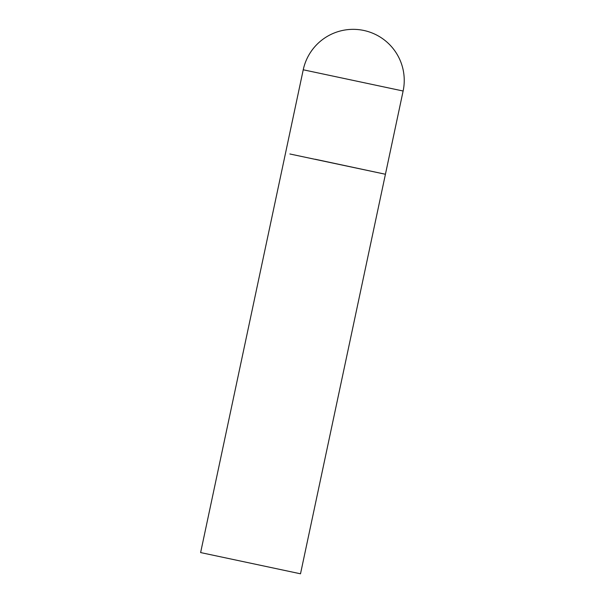 <?xml version="1.0" encoding="UTF-8"?>
<svg xmlns="http://www.w3.org/2000/svg" width="604" height="604" viewBox="0 0 604 604"><rect width="100%" height="100%" fill="white"/><g stroke="black" fill="none" stroke-linecap="round" stroke-linejoin="round"><path stroke-width="0.45" stroke-dasharray="3.02 2.27" d="M385.428 174.254L315.107 159.23M200.619 552.569L300.505 573.8M403.125 91.015L303.238 69.785"/><path stroke-width="0.91" d="M289.89 153.982L385.428 174.254L289.89 153.982M315.107 159.23L385.428 174.254L403.125 91.015A51.061 51.061 0 0 0 363.759 30.449A51.061 51.061 0 0 0 303.238 69.785L403.125 91.015M385.428 174.254L300.505 573.8L200.619 552.569L303.238 69.785"/></g></svg>
